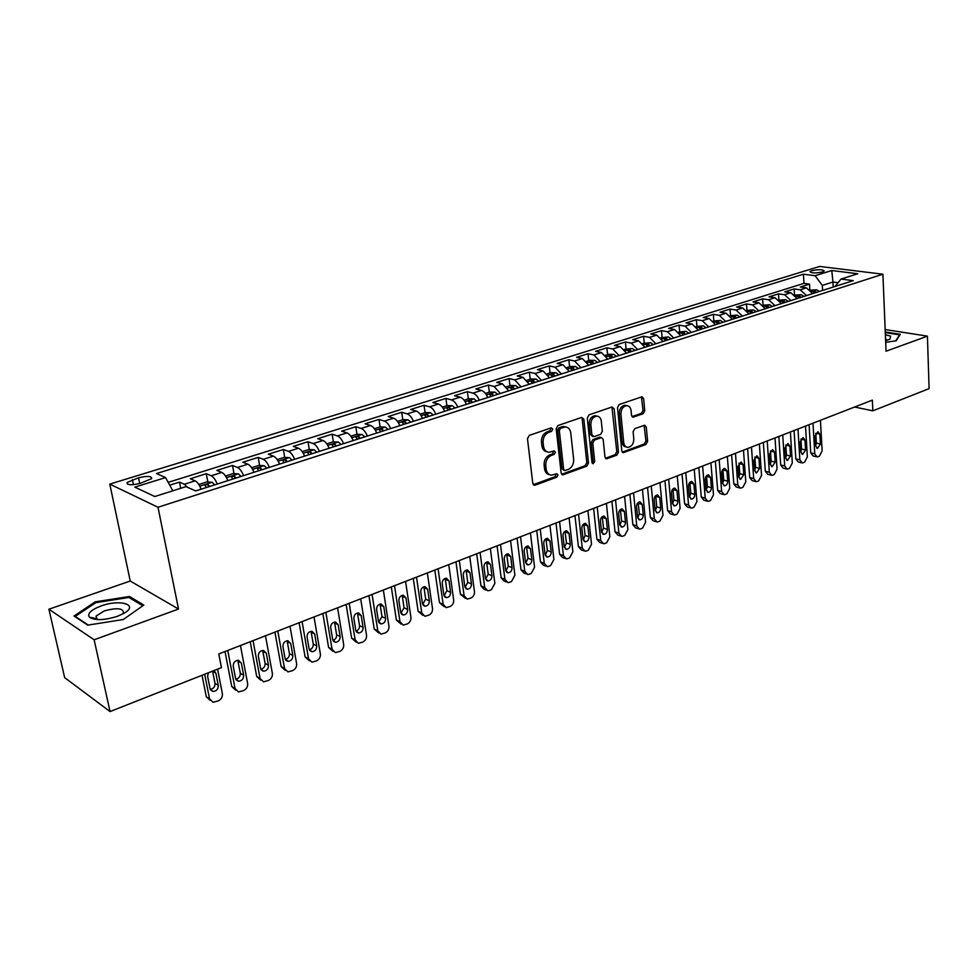 <?xml version="1.0" encoding="UTF-8"?>
<svg xmlns="http://www.w3.org/2000/svg" width="978" height="978" viewBox="0 0 978 978"><rect width="100%" height="100%" fill="white"/><g stroke="black" fill="none" stroke-linecap="round" stroke-linejoin="round"><path stroke-width="1.47" d="M552.778 429.134L551.164 427.875L529.257 435.393L527.472 438.633L532.79 483.438L535.149 485.149L556.751 477.215L557.973 474.99L556.812 473.719L551.531 475.161C548.572 474.856 546.788 472.912 546.201 469.318L545.773 465.626C545.614 460.699 547.484 457.288 551.384 455.393L554.171 454.403L555.394 452.178L554.208 450.882L549.013 452.276C545.981 451.983 544.159 449.99 543.536 446.31L543.108 442.582C542.949 437.606 544.832 434.195 548.744 432.337L551.555 431.371L552.778 429.134M546.922 451.763C544.123 451.274 542.448 449.293 541.885 445.834L541.457 442.105C541.299 437.142 543.181 433.731 547.093 431.873L549.893 430.907L550.895 427.973M533.303 484.685L555.113 476.702L556.152 473.878M549.428 474.611C546.714 474.11 545.088 472.178 544.55 468.817L544.123 465.125C543.964 460.198 545.834 456.799 549.722 454.917L552.521 453.926L553.536 451.041M811.777 270.649L809.955 271.615C811.337 273.229 815.481 273.351 822.4 271.982L824.197 271.016C822.804 269.415 818.659 269.292 811.777 270.649M94.573 619.306L96.04 618.536M643.108 413.743L644.746 410.699L643.622 398.608L642.033 396.762L619.184 404.525L617.509 407.606L621.788 450.87L623.341 452.655L645.981 444.452L647.607 441.42L646.262 427.007L644.71 425.198L634.759 428.67L633.108 431.726L633.793 438.926C633.683 443.878 631.715 446.689 627.888 447.374C625.541 447.142 624.16 445.54 623.719 442.582L620.92 414.122C621.018 409.183 622.962 406.371 626.764 405.662C629.196 405.882 630.627 407.52 631.079 410.589L631.531 415.332L633.121 417.166L643.108 413.743L641.409 413.327L643.047 410.295L641.409 396.897M886.056 351.224L927.425 336.151L929.1 388.633L872.841 410.821L872.364 400.136L218.791 653.94L221.444 667.632L110.049 711.556L94.132 639.783L178.509 609.037L158.008 507.264L882.902 274.207L886.056 351.224M583.829 419.207L581.592 417.435L557.925 425.552L556.176 428.743L561.152 473.071L562.79 474.88L586.788 466.188L588.487 463.059L583.829 419.207L582.154 418.78L581.592 417.435M589 414.892L611.983 406.995L614.16 408.767L618.463 452.093L616.8 455.173L606.556 458.816L604.979 457.019L603.181 439.452L601.556 437.631L594.477 440.051L592.778 443.168L594.71 461.53L593.096 463.792L591.983 462.533L587.289 418.022L589 414.892M809.821 289.488L809.515 284.121L800.322 287.006L806.398 287.838L800.212 289.794L806.52 295.576M794.478 294.598L794.136 288.95L784.796 291.884L790.86 292.752L784.576 294.733L790.884 300.576M778.879 299.806L778.512 293.865L769.014 296.847L775.065 297.74L768.671 299.757L774.992 305.662M763.036 305.124L762.62 298.852L752.962 301.896L759.001 302.813L752.51 304.867L758.83 310.833M746.923 310.381L746.471 303.938L736.654 307.019L742.669 307.96L736.067 310.05L742.388 316.09M730.517 315.588L730.04 309.097L720.065 312.239L726.067 313.204L719.343 315.332L725.676 321.432M713.842 320.882L713.341 314.341L703.194 317.532L709.172 318.547L702.338 320.698L708.671 326.872M696.886 326.273L696.36 319.684L686.03 322.923L691.996 323.962L685.04 326.163L691.373 332.41M679.637 331.75L679.087 325.112L668.573 328.412L674.514 329.488L667.448 331.713L673.781 338.033M662.094 337.324L661.507 330.637L650.81 333.999L656.739 335.099L649.539 337.373L655.871 343.767M644.233 342.997L643.622 336.261L632.742 339.672L638.634 340.809L631.311 343.131L637.644 349.586M626.067 348.767L625.419 341.982L614.343 345.454L620.211 346.628L612.754 348.987L619.086 355.527M607.582 354.635L606.898 347.801L595.626 351.346L601.47 352.545L593.866 354.953L600.199 361.567M588.756 360.613L588.035 353.73L576.555 357.337L582.375 358.584L574.636 361.016L580.969 367.716M569.587 366.701L568.841 359.757L557.154 363.437L562.925 364.721L555.052 367.202L561.372 373.987M550.076 372.899L549.294 365.906L537.387 369.647L543.132 370.968L535.1 373.498L541.421 380.369M530.198 379.219L529.379 372.166L517.252 375.968L522.961 377.337L514.783 379.916L521.091 386.872M509.954 385.65L509.098 378.535L496.738 382.422L502.411 383.828L494.086 386.457L500.381 393.498M489.33 392.202L488.425 385.026L475.846 388.987L481.469 390.442L472.985 393.119C475.504 393.938 477.594 396.31 479.269 400.246M468.315 398.877L467.374 391.652L454.55 395.687L460.125 397.178L451.469 399.904C453.975 400.748 456.066 403.156 457.753 407.129M446.897 405.674L445.919 398.401L432.838 402.508L438.364 404.048L429.55 406.836C432.031 407.692 434.122 410.137 435.809 414.146M425.063 412.606L424.036 405.271L410.711 409.464L416.188 411.053L407.19 413.89C409.648 414.782 411.738 417.251 413.437 421.298M402.814 419.684L401.738 412.276L388.144 416.555L393.572 418.193L384.391 421.09C386.836 422.007 388.902 424.501 390.625 428.596M380.112 426.897L378.987 419.428L365.124 423.78L370.491 425.479L361.139 428.425C363.547 429.366 365.625 431.909 367.349 436.041M356.97 434.293L355.796 426.714L341.652 431.164L346.958 432.912L337.41 435.919C339.794 436.885 341.86 439.452 343.596 443.633M333.364 441.848L332.129 434.159L317.703 438.694L322.948 440.491L313.204 443.572C315.564 444.55 317.618 447.166 319.366 451.384M309.28 449.55L307.984 441.738L293.266 446.371L298.437 448.23L288.486 451.371C290.821 452.386 292.862 455.027 294.635 459.293M284.708 457.411L283.351 449.489L268.314 454.208L273.412 456.127L263.265 459.33C265.564 460.381 267.593 463.059 269.378 467.374M259.622 465.442L258.192 457.398L242.85 462.215L247.874 464.195L237.507 467.472C239.769 468.535 241.798 471.262 243.583 475.626M234.011 473.645L232.507 465.467L216.847 470.394L221.786 472.423L211.199 475.773C213.424 476.873 215.441 479.636 217.238 484.049M207.862 482.02L206.285 473.707L190.282 478.743L195.148 480.846C197.348 481.971 199.353 484.746 201.162 489.196M140.294 483.34L151.7 478.633C151.7 476.029 147.311 475.748 138.521 477.802L127.054 482.509C127.018 485.137 131.431 485.418 140.294 483.34M158.008 507.264L109.793 484.098L819.662 266.444L882.902 274.207M809.515 284.121L803.977 283.363L803.451 274.207L156.468 473.535L165.563 477.57L172.825 490.797M803.451 274.207L815.102 275.71L831.777 270.527L857.743 273.754L841.019 279.06L853.244 280.637L195.686 490.944L185.979 486.628L154.781 496.518L134.817 487.13L165.563 477.57M180.71 488.303L179.5 482.13L184.329 484.257L187.568 487.337M206.285 473.707L211.199 475.773M232.507 465.467L237.507 467.472M258.192 457.398L263.265 459.33M283.351 449.489L288.486 451.371M307.984 441.738L313.204 443.572M332.129 434.159L337.41 435.919M355.796 426.714L361.139 428.425M378.987 419.428L384.391 421.09M401.738 412.276L407.19 413.89M424.036 405.271L429.55 406.836M445.919 398.401L451.469 399.904M467.374 391.652L472.985 393.119M488.425 385.026L494.086 386.457M509.098 378.535L514.783 379.916M529.379 372.166L535.1 373.498M549.294 365.906L555.052 367.202M568.841 359.757L574.636 361.016M588.035 353.73L593.866 354.953M606.898 347.801L612.754 348.987M625.419 341.982L631.311 343.131M643.622 336.261L649.539 337.373M661.507 330.637L667.448 331.713M679.087 325.112L685.04 326.163M696.36 319.684L702.338 320.698M713.341 314.341L719.343 315.332M730.04 309.097L736.067 310.05M746.471 303.938L752.51 304.867M762.62 298.852L768.671 299.757M778.512 293.865L784.576 294.733M794.136 288.95L800.212 289.794M803.977 283.363L168.192 482.362M179.5 482.13L169.744 485.186M833.207 287.043L832.95 282.031L822.315 285.405L822.584 290.442M178.509 609.037L130.233 581.03L48.9 609.221L94.132 639.783M48.9 609.221L64.658 677.644L110.049 711.556M927.425 336.151L885.163 329.537M130.233 581.03L109.793 484.098M854.613 407.031L872.841 410.821M838.073 282.703L832.95 282.031L831.777 270.527M227.85 480.663C226.052 476.262 224.023 473.523 221.786 472.423M253.962 472.301C252.177 467.961 250.148 465.259 247.874 464.195M279.537 464.122C277.764 459.831 275.723 457.166 273.412 456.127M304.586 456.115C302.825 451.86 300.772 449.232 298.437 448.23M329.121 448.266C327.373 444.061 325.319 441.469 322.948 440.491M353.156 440.577C351.42 436.42 349.354 433.865 346.958 432.912M376.713 433.046C374.99 428.926 372.924 426.408 370.491 425.479M399.806 425.662C398.095 421.579 396.017 419.097 393.572 418.193M422.447 418.425C420.736 414.391 418.657 411.934 416.188 411.053M444.635 411.322C442.948 407.325 440.858 404.904 438.364 404.048M466.408 404.354C464.733 400.405 462.631 398.009 460.125 397.178M487.765 397.533C486.09 393.621 484 391.249 481.469 390.442M508.707 390.833L502.411 383.828M529.269 384.256L522.961 377.337M549.453 377.801L543.132 370.968M569.257 371.469L562.925 364.721M588.707 365.246L582.375 358.584M607.803 359.134L601.47 352.545M626.556 353.144L620.211 346.628M644.979 347.251L638.634 340.809M663.072 341.456L656.739 335.099M680.859 335.772L674.514 329.488M698.329 330.185L691.996 323.962M715.505 324.684L709.172 318.547M732.4 319.293L726.067 313.204M749.001 313.975L742.669 307.96M765.322 308.755L759.001 302.813M781.373 303.62L775.065 297.74M797.168 298.571L790.86 292.752M841.019 279.06L835.053 286.456M812.706 293.596L806.398 287.838M822.315 285.405L815.102 275.71M123.277 619.526L143.815 605.076L129.463 596.482L95.184 601.849L74.01 616.042L87.739 625.138L123.277 619.526M885.689 342.324L896.129 340.796L900.286 334.329L885.261 331.958M91.614 617.644L90.82 618.182M95.404 602.876L95.184 601.849M129.781 597.961L129.463 596.482M561.653 474.306L585.125 465.699L586.824 462.57L582.154 418.78M560.541 428.266L559.318 430.491L563.658 469.354L564.807 470.626L568.145 469.489C571.959 467.618 573.793 464.244 573.658 459.391L570.761 432.936C570.174 429.22 568.352 427.227 565.308 426.946L560.541 428.266L558.878 427.814L557.656 430.039L559.318 430.491M564.282 470.467L562.008 468.853L557.656 430.039M565.663 426.97L563.646 426.506L561.8 426.811L563.462 427.252M558.878 427.814L561.8 426.811M605.455 458.254L615.125 454.697L616.788 451.628L611.935 407.019M599.318 437.276L600.993 437.728L599.318 437.276L592.802 439.599L591.115 442.716L593.035 461.054L594.71 461.53M592.13 463.095L593.035 461.054M601.299 421.09C600.822 417.997 599.343 416.347 596.861 416.115C592.925 416.836 590.92 419.696 590.846 424.721L591.91 434.904L594.123 436.653L600.651 434.342L602.338 431.225L601.299 421.09M596.922 416.127L595.174 415.687C591.25 416.396 589.245 419.269 589.172 424.281L590.846 424.721M592.864 436.555L590.247 434.464L589.172 424.281M632.032 416.628L641.409 413.327M626.727 405.65L625.064 405.247C621.274 405.956 619.318 408.767 619.233 413.706L620.92 414.122M626.189 446.909C623.854 446.677 622.473 445.076 622.032 442.129L619.233 413.706M623.915 452.557L622.252 452.105L644.294 444.012L645.92 440.98L644.099 425.32M202.03 675.285L206.309 696.764L210.111 700.346M217.593 669.16L222.385 693.708C222.678 696.923 221.309 699.319 218.277 700.884L213.07 702.29L209.561 698.903L204.671 674.245M210.246 689.392C213.522 688.732 215.111 686.715 215.001 683.353L212.605 671.128M208.351 672.803L207.617 676.373L210.062 688.732L212.898 691.47C216.48 691.189 218.277 689.172 218.29 685.431L215.869 673.108L213.938 670.59M101.003 605.993C90.978 609.881 87.115 613.609 89.426 617.204C94.903 620.675 104.23 620.382 117.397 616.323L124.01 613.304C139.414 604.783 120.025 598.866 101.003 605.993M122.495 614.135L123.46 612.937C123.509 608.169 117.115 607.485 104.267 610.908L96.174 616.006L96.406 618.609L98.191 619.624M94.683 619.318L96.137 618.561M88.252 625.064L75.22 616.433L95.722 602.668L128.962 597.472L142.812 605.785M885.616 340.674L889.968 339.134L890.652 336.163L885.371 334.696M887.058 340.295L885.542 338.828M885.286 332.593L899.589 334.855L895.726 340.857M225.013 651.519L231.762 686.495L235.698 690.175M240.454 645.529L247.63 683.488C247.911 686.678 246.566 689.038 243.583 690.578L238.534 691.959L235.075 688.573L227.752 650.456M198.803 484.489L206.774 481.958L212.128 482.264L214.659 484.88M235.796 679.197C238.913 678.475 240.429 676.483 240.319 673.243L237.752 660.248M209.585 486.494L208.143 484.66L204.744 485.088L206.382 487.521M243.644 675.272L241.334 663.035L238.461 660.26C234.977 660.566 233.229 662.558 233.241 666.238L235.588 678.5L238.4 681.226C241.896 680.945 243.644 678.952 243.644 675.272L240.319 673.243M250.221 641.727L256.701 676.434L260.771 680.187M265.478 635.81L272.373 673.475C272.63 676.629 271.309 678.964 268.388 680.48L263.498 681.837L260.062 678.451L253.033 640.639M225.478 476.005L233.094 473.596L238.449 473.89L240.991 476.457M260.82 669.209C263.803 668.426 265.234 666.47 265.111 663.328L262.642 650.394M236.04 478.034L234.586 476.225L231.236 476.641L232.886 479.049M268.498 665.309L266.273 653.17L263.437 650.394C260.038 650.712 258.351 652.681 258.351 656.299L260.6 668.475L263.375 671.201C266.786 670.896 268.485 668.928 268.498 665.309L265.111 663.328M274.916 632.143L281.138 666.568L285.332 670.395M290.001 626.287L296.615 663.659C296.86 666.788 295.552 669.099 292.691 670.59L287.948 671.91L284.549 668.536L277.801 631.03M251.603 467.716L258.877 465.406L264.207 465.675L266.786 468.205M285.332 659.404C288.18 658.585 289.549 656.654 289.427 653.61L287.287 641.605L290.71 643.5L287.911 640.737C284.61 641.055 282.96 642.998 282.948 646.568L285.111 658.646L287.862 661.36C291.175 661.055 292.838 659.111 292.85 655.541L290.71 643.5M261.921 469.758L260.466 467.973L257.165 468.364L258.852 470.736M299.121 622.741L305.099 656.898L309.403 660.786M314.024 616.959L320.381 654.025C320.613 657.143 319.329 659.429 316.517 660.884L311.909 662.179L308.559 658.817L302.068 621.592M277.19 459.587L284.121 457.386L289.439 457.643L292.031 460.125M309.366 649.795C312.08 648.927 313.376 647.02 313.253 644.099L311.2 632.179L314.671 634.025L311.909 631.262C308.681 631.592 307.068 633.512 307.055 637.033L309.146 649.013L311.86 651.727C315.075 651.409 316.701 649.49 316.725 645.969L314.671 634.025M287.275 461.653L285.808 459.892L282.569 460.259L284.268 462.618M322.85 613.524L328.596 647.424L333.009 651.36M337.581 607.803L343.681 644.6C343.901 647.68 342.63 649.942 339.879 651.372L335.405 652.644L332.092 649.294L325.87 612.362M302.239 451.628L308.84 449.525L314.158 449.77L316.774 452.215M332.923 640.37C335.503 639.465 336.738 637.595 336.615 634.759L334.647 622.937L338.168 624.734L335.43 621.984C332.288 622.314 330.711 624.221 330.698 627.68L332.691 639.563L335.368 642.277C338.522 641.947 340.112 640.052 340.136 636.58L338.168 624.734M312.104 453.706L310.637 451.97L307.447 452.337L309.158 454.648M346.126 604.49L351.628 638.121L356.151 642.106M360.686 598.842L366.542 635.345C366.738 638.402 365.491 640.639 362.789 642.045L358.437 643.292L355.161 639.942L349.195 603.304M326.774 443.841L333.07 441.836L338.376 442.056L341.004 444.464M356.016 631.128C358.486 630.187 359.647 628.341 359.525 625.602L357.63 613.878L361.2 615.614L358.498 612.876C355.442 613.218 353.902 615.101 353.877 618.512L355.784 630.309L358.437 633.01C361.505 632.68 363.058 630.81 363.082 627.387L361.2 615.614M336.432 445.931L334.953 444.22L331.811 444.562L333.547 446.848M368.938 595.626L374.219 629.013L378.841 633.023M383.339 590.04L388.951 626.262C389.134 629.306 387.899 631.507 385.259 632.9L381.029 634.123L377.801 630.786L372.068 594.416M350.821 436.2L356.811 434.293L362.104 434.501L364.757 436.873M378.669 622.057L382.007 616.629L380.185 604.979L383.779 606.678L381.114 603.952C378.131 604.294 376.628 606.152 376.603 609.526L378.437 621.226L381.053 623.915C384.048 623.585 385.564 621.739 385.601 618.365L383.779 606.678M360.271 438.303L358.779 436.616L355.699 436.946L357.447 439.208M391.31 586.947L396.383 620.064L401.09 624.111M405.552 581.409L410.943 617.362C411.115 620.37 409.892 622.558 407.3 623.927L403.18 625.113L400.002 621.788L394.501 585.7M374.378 428.719L380.087 426.897L385.356 427.093L388.021 429.428M400.882 613.145L404.048 607.815L402.3 596.262L405.943 597.913L403.315 595.199C400.405 595.541 398.926 597.387 398.89 600.7L400.662 612.326L403.242 615.003C406.151 614.673 407.63 612.839 407.679 609.502L405.943 597.913M383.645 430.833L382.141 429.171L379.097 429.476L380.858 431.714M413.266 578.414L418.132 611.287L422.924 615.358M427.362 572.949L432.508 608.622C432.679 611.617 431.481 613.781 428.926 615.125L424.929 616.287L421.775 612.974L416.506 577.154M397.471 421.371L402.912 419.648L408.168 419.831L410.846 422.129M422.667 604.416L425.674 599.172L424.012 587.705L427.679 589.318L425.088 586.604C422.239 586.959 420.809 588.768 420.76 592.057L422.459 603.585L425.002 606.25C427.851 605.92 429.293 604.098 429.342 600.822L427.679 589.318M406.542 423.498L405.039 421.86L402.044 422.166L403.816 424.379M434.807 570.052L439.477 602.68L444.342 606.776M448.743 564.636L453.682 600.052C453.829 603.023 452.655 605.162 450.149 606.482L446.249 607.631L443.156 604.318L438.095 568.768M420.112 414.183L425.283 412.545L430.528 412.716L433.217 414.978M444.061 595.834L446.909 590.688L445.308 579.306L449.012 580.883L446.457 578.181C443.682 578.536 442.264 580.333 442.227 583.56L443.841 595.003L446.359 597.668C449.134 597.326 450.552 595.541 450.601 592.301L449.012 580.883M429 416.322L427.496 414.709L424.538 414.99L426.322 417.178M455.956 561.837L460.418 594.221L465.369 598.328M469.733 556.494L474.464 591.641C474.611 594.575 473.438 596.702 470.98 597.998L467.191 599.123L464.122 595.822L459.293 560.541M442.325 407.129L447.227 405.577L452.313 405.723L455.161 407.96M465.039 587.411L467.753 582.362L466.213 571.066L469.941 572.595L467.423 569.905C464.709 570.26 463.34 572.032 463.291 575.235L464.831 586.592L467.313 589.245C470.027 588.903 471.42 587.13 471.469 583.927L469.941 572.595M451.017 409.281L449.501 407.679L446.591 407.96L448.401 410.112M476.702 553.78L480.98 585.932L484 589.208L485.993 590.04M490.345 548.487L494.868 583.377L491.433 589.673L489.403 590.504L487.741 590.773L484.721 587.485L480.088 552.472M464.098 400.21L468.743 398.743L473.963 398.877L476.677 401.078M485.638 579.135L488.205 574.196L486.738 562.973L490.491 564.477L488.01 561.788C485.357 562.142 484.012 563.903 483.951 567.057L485.443 578.328L487.888 580.981C490.54 580.626 491.897 578.878 491.958 575.712L490.491 564.477M472.618 402.374L471.103 400.797L468.23 401.066L470.051 403.193M497.081 545.871L501.164 577.778L504.147 581.042L506.249 581.898M510.565 540.626L514.905 575.272L511.506 581.494L509.526 582.313L507.912 582.582L504.929 579.306L500.504 544.538M485.455 393.425L489.868 392.031L494.929 392.154L497.79 394.317M505.858 571.018L508.291 566.164L506.677 554.171M493.804 395.589L492.289 394.036L489.452 394.293L491.286 396.396M512.069 567.656L510.663 556.494L508.218 553.817C505.638 554.171 504.306 555.907 504.257 559.025L505.675 570.223L508.083 572.851C510.675 572.509 512.007 570.773 512.069 567.656L508.291 566.164M517.081 538.108L520.993 569.783L523.927 573.035L526.14 573.903M530.431 532.924L534.575 567.301L531.225 573.475L529.269 574.269L527.729 574.526L524.783 571.262L520.54 536.763M506.408 386.775L510.589 385.442L515.773 385.564L518.511 387.691M525.712 563.035L528.022 558.291L526.47 546.384M514.599 388.938L513.071 387.41L510.284 387.655L512.13 389.733M531.824 559.734L530.479 548.658L528.071 545.993C525.541 546.347 524.245 548.071 524.184 551.14L525.541 562.252L527.912 564.881C530.443 564.538 531.751 562.815 531.824 559.734L528.022 558.291M536.726 530.479L540.467 561.922L543.365 565.162L545.663 566.042M549.942 525.345L553.903 559.477L550.602 565.59L548.682 566.372L547.179 566.617L544.281 563.377L540.223 529.11M526.983 380.234L530.932 378.987L536.091 379.097L538.841 381.188M545.211 555.186L547.387 550.541L545.92 538.744M535.003 382.422L533.475 380.907L530.724 381.139L532.57 383.193M551.225 551.959L549.942 540.956L547.558 538.303C545.088 538.658 543.817 540.369 543.744 543.401L545.052 554.428L547.387 557.057C549.868 556.702 551.14 555.003 551.225 551.959L547.387 550.541M556.017 522.986L559.599 554.208L562.448 557.436L564.832 558.316M569.098 517.9L572.888 551.788L569.624 557.839L567.741 558.609L566.286 558.854L563.438 555.614L559.563 521.604M547.167 373.828L550.895 372.642L556.042 372.74L558.793 374.806M564.367 547.484L566.421 542.937L565.015 531.237M555.027 376.017L553.499 374.525L550.785 374.745L552.643 376.774M570.272 544.318L569.049 533.401L566.702 530.748C564.294 531.115 563.047 532.79 562.973 535.797L564.208 546.751L566.519 549.355C568.939 549.013 570.198 547.325 570.272 544.318L566.421 542.937M574.966 515.626L578.389 546.616L581.201 549.844L583.67 550.724M587.925 510.589L591.531 544.233L588.316 550.235L586.458 550.981L585.064 551.225L582.252 547.998L578.548 514.232M566.971 367.532L570.492 366.42L575.626 366.505L578.389 368.547M583.181 539.905L585.125 535.467L583.793 523.878M574.697 369.721L573.157 368.254L570.48 368.461L572.35 370.479M589 536.812L587.827 525.968L585.516 523.34C583.157 523.695 581.934 525.357 581.849 528.328L583.047 539.196L585.309 541.8C587.68 541.445 588.915 539.783 589 536.812L585.125 535.467M593.597 508.389L596.861 539.171L599.636 542.374L602.179 543.267M606.409 503.413L609.856 536.812L606.69 542.753L604.869 543.499L603.512 543.731L600.736 540.516L597.203 506.983M586.433 361.359L589.746 360.307L594.856 360.381L597.631 362.386M601.666 532.46L603.499 528.132L602.228 516.641M594.001 363.547L592.46 362.092L589.807 362.3L591.702 364.281M607.387 529.44L606.274 518.67L604.001 516.042C601.69 516.408 600.492 518.059 600.406 520.993L601.543 531.787L603.781 534.379C606.103 534.025 607.301 532.374 607.387 529.44L603.499 528.132M611.898 501.286L615.015 531.849L617.741 535.039L620.37 535.932M624.587 496.359L627.876 529.526L624.734 535.406L622.949 536.127L621.641 536.36L618.903 533.157L615.541 499.868M605.529 355.283L608.646 354.293L613.744 354.366L616.519 356.347M619.844 525.137L621.568 520.907L620.358 509.538M612.961 357.483L611.421 356.053L608.805 356.236L610.7 358.205M625.468 522.191L624.404 511.494L622.167 508.89C619.905 509.245 618.732 510.883 618.634 513.78L619.722 524.501L621.922 527.081C624.196 526.726 625.382 525.1 625.468 522.191L621.568 520.907M629.881 494.306L632.852 524.648L635.541 527.827L638.243 528.719M642.448 489.416L645.578 522.35L642.485 528.181L640.724 528.89L639.453 529.122L636.764 525.919L633.561 492.875M624.294 349.329L632.301 348.461L635.077 350.417M637.693 517.949L639.319 513.817L638.169 502.558M631.58 351.53L630.04 350.112L627.448 350.295L629.355 352.239M643.243 515.064L642.228 504.452L640.028 501.848C637.803 502.203 636.654 503.817 636.556 506.69L637.583 517.338L639.759 519.905C641.984 519.55 643.145 517.937 643.243 515.064L639.319 513.817M647.558 487.435L650.382 517.57L653.047 520.736L655.81 521.629M660.003 482.606L662.986 515.308L659.93 521.078L658.194 521.775L656.971 521.995L654.319 518.817L651.262 485.993M642.729 343.474L650.529 342.655L653.304 344.586M655.248 510.858L656.764 506.849L655.688 495.687M649.869 345.686L648.328 344.28L645.773 344.452L647.693 346.383M660.712 508.059L659.747 497.521L657.571 494.929C655.407 495.284 654.27 496.885 654.172 499.721L655.15 510.296L657.289 512.851C659.465 512.496 660.615 510.907 660.712 508.059L656.764 506.849M664.942 480.687L667.632 510.614L670.248 513.768L673.084 514.648M677.265 475.895L680.101 508.377L677.082 514.086L675.382 514.783L674.197 515.003L671.58 511.824L668.671 479.232M660.835 337.716L668.426 336.945L671.226 338.853M672.497 503.902L673.928 499.99L672.913 488.951M667.84 339.928L666.311 338.547L663.781 338.718L665.7 340.613M677.888 501.176L676.972 490.711L674.832 488.12C672.705 488.487 671.593 490.064 671.495 492.875L672.424 503.364L674.527 505.919C676.666 505.565 677.778 503.988 677.888 501.176L673.928 499.99M682.033 474.049L684.588 503.768L687.167 506.922L690.065 507.79M694.233 469.306L696.935 501.567L693.952 507.227L692.277 507.912L691.128 508.12L688.549 504.954L685.786 472.594M678.622 332.068L686.03 331.346L688.83 333.217M689.478 497.044L690.81 493.242L689.845 482.325M685.505 334.28L683.964 332.911L681.47 333.07L683.402 334.953M694.771 494.403L693.903 484.012L691.801 481.433C689.71 481.787 688.622 483.364 688.512 486.139L689.404 496.555L691.483 499.098C693.573 498.756 694.673 497.179 694.771 494.403L690.81 493.242M698.83 467.521L701.263 497.032L703.805 500.174L706.752 501.042M710.933 462.826L713.488 494.856L710.541 500.467L708.891 501.139L707.779 501.347L705.236 498.193L702.62 466.054M696.104 326.518L703.329 325.833L706.128 327.691M706.165 490.296L707.4 486.616L706.495 475.821M702.864 328.73L701.324 327.373L698.854 327.532L700.798 329.39M711.385 487.741L710.566 477.423L708.488 474.856C706.446 475.21 705.37 476.763 705.26 479.513L706.104 489.868L708.145 492.399C710.199 492.044 711.275 490.491 711.385 487.741L707.4 486.616M715.358 461.103L717.669 490.418L720.175 493.548L723.182 494.403M727.351 456.445L729.771 488.266L726.862 493.829L725.236 494.489L724.16 494.685L721.654 491.555L719.172 459.623M713.292 321.053L720.334 320.417L723.133 322.251M722.571 483.658L723.732 480.088L722.876 469.416M719.93 323.278L718.39 321.933L715.945 322.08L717.889 323.926M727.73 481.2L726.947 470.944L724.894 468.389C722.901 468.743 721.837 470.284 721.727 472.997L722.522 483.279L724.539 485.809C726.544 485.455 727.608 483.914 727.73 481.2L723.732 480.088M731.617 454.794L733.806 483.902L736.275 487.02L739.331 487.875M743.488 450.186L745.786 481.787L742.913 487.288L741.312 487.936L740.273 488.132L737.803 485.015L735.456 453.303M730.187 315.686L737.057 315.099L739.857 316.896M738.72 477.13L739.796 473.67L739.001 463.132M736.703 317.911L735.163 316.591L732.754 316.725L734.698 318.547M743.793 474.746L743.06 464.562L741.043 462.019L737.925 466.592L738.683 476.799L740.664 479.318L743.793 474.746L739.796 473.67M747.62 448.572L749.686 477.496L752.119 480.601L755.224 481.445M759.38 444.012L761.544 475.406L758.708 480.858L757.131 481.494L756.128 481.689L753.696 478.584L751.471 447.08M746.801 310.417L753.488 309.867L756.3 311.64M754.6 470.687L755.591 467.362L754.857 456.946M753.194 312.63L751.654 311.322L749.27 311.456L751.226 313.266M759.613 468.413L758.916 458.291L756.935 455.76L753.867 460.283L754.576 470.43L756.532 472.936L759.613 468.413L755.591 467.362M763.353 442.472L765.309 471.188L767.706 474.281L770.86 475.112M775.016 437.936L777.058 469.122L774.246 474.538L772.706 475.161L771.715 475.345L769.331 472.252L767.229 440.968M763.133 305.222L769.662 304.72L772.461 306.469M770.236 464.354L771.153 461.139L770.456 450.87M769.417 307.447L767.877 306.151L765.517 306.285L767.485 308.07M775.175 462.166L774.515 452.117L772.559 449.599L769.552 454.085L770.224 464.159L772.143 466.653L775.175 462.166L771.153 461.139M778.843 436.457L780.688 464.99L783.048 468.071L786.239 468.89M790.395 431.97L792.314 462.936L789.539 468.303L788.024 468.927L787.07 469.11L784.711 466.017L782.73 434.941M779.185 300.124L785.566 299.647L788.366 301.383M785.627 458.107L786.459 455.027L785.811 444.892M785.371 302.349L783.83 301.065L781.495 301.187L783.464 302.948M790.493 456.029L789.869 446.041L787.938 443.535L784.979 447.985L785.615 457.985L787.51 460.467L790.493 456.029L786.459 455.027M794.087 430.528L795.823 458.878L798.146 461.946L801.385 462.765M805.53 426.09L807.339 456.86L804.601 462.178L803.109 462.79L802.18 462.961L799.857 459.892L797.999 429.012M794.992 295.099L801.202 294.671L804.014 296.383M800.762 451.958L801.52 449.012L800.921 439.012M801.055 297.324L799.527 296.065L797.217 296.175L799.185 297.923M805.566 449.99L804.98 440.076L803.085 437.569L800.163 441.97L800.762 451.909L802.632 454.391L805.566 449.99L801.52 449.012M809.087 424.709L810.725 452.863L813.011 455.919L816.288 456.726M820.432 420.296L822.131 450.87L819.417 456.139L817.95 456.738L817.046 456.909L814.772 453.853L813.011 423.181M810.53 290.173L816.593 289.769L819.405 291.456M815.676 445.882L816.349 443.083L815.799 433.242L819.845 434.183L817.987 431.689L815.114 436.054L815.676 445.931L817.522 448.401L820.395 444.036L819.845 434.183M816.496 292.385L814.955 291.138L812.681 291.248L814.65 292.972M195.148 480.846L184.329 484.257M133.424 484.672L132.397 479.685M139.695 483.511L138.521 477.802M547.093 431.873L548.744 432.337M541.457 442.105L543.108 442.582M541.885 445.834L543.536 446.31M552.521 453.926L554.171 454.403M549.722 454.917L551.384 455.393M544.123 465.125L545.773 465.626M544.55 468.817L546.201 469.318M555.113 476.702L556.751 477.215M533.511 484.623L535.149 485.149M549.893 430.907L551.555 431.371M586.824 462.57L588.487 463.059M585.125 465.699L586.788 466.188M561.775 474.257L563.426 474.77M562.008 468.853L563.658 469.354M612.472 408.352L614.16 408.767M616.788 451.628L618.463 452.093M615.125 454.697L616.8 455.173M605.48 458.242L607.155 458.719M592.802 439.599L594.477 440.051M591.115 442.716L592.778 443.168M590.247 434.464L591.91 434.904M632.081 416.689L633.646 417.068M622.032 442.129L623.719 442.582M644.575 426.579L646.262 427.007M645.92 440.98L647.607 441.42M644.294 444.012L645.981 444.452M641.923 398.217L643.622 398.608M643.047 410.295L644.746 410.699M209.561 698.903L206.309 696.764M215.001 683.353L218.29 685.431M212.654 671.104L215.869 673.108M235.075 688.573L231.762 686.495M211.994 482.252L199.781 486.152M237.996 661.042L241.334 663.035M208.558 486.824L208.143 484.66M260.062 678.451L256.701 676.434M238.314 473.878L226.468 477.643M262.886 651.226L266.273 653.17M234.977 478.376L234.586 476.225M284.549 668.536L281.138 666.568M264.072 465.675L252.581 469.33M289.427 653.61L292.85 655.541M260.845 470.1L260.466 467.973M308.559 658.817L305.099 656.898M289.305 457.631L278.168 461.188M313.253 644.099L316.725 645.969M286.175 462.007L285.808 459.892M332.092 649.294L328.596 647.424M314.024 449.77L303.217 453.205M336.615 634.759L340.136 636.58M310.98 454.073L310.637 451.97M355.161 639.942L351.628 638.121M338.241 442.056L327.752 445.393M359.525 625.602L363.082 627.387M335.283 446.298L334.953 444.22M377.801 630.786L374.219 629.013M361.97 434.501L351.799 437.741M382.007 616.629L385.601 618.365M359.109 438.682L358.779 436.616M400.002 621.788L396.383 620.064M385.234 427.093L375.369 430.234M404.048 607.815L407.679 609.502M382.447 431.212L382.141 429.171M421.775 612.974L418.132 611.287M408.034 419.831L398.462 422.875M425.674 599.172L429.342 600.822M405.332 423.89L405.039 421.86M443.156 604.318L439.477 602.68M430.393 412.716L421.102 415.662M446.909 590.688L450.601 592.301M427.765 416.714L427.496 414.709M464.122 595.822L460.418 594.221M452.313 405.723L443.303 408.596M467.753 582.362L471.469 583.927M449.77 409.672L449.501 407.679M484.721 587.485L480.98 585.932M473.829 398.877L465.076 401.665M488.205 574.196L491.958 575.712M471.359 402.777L471.103 400.797M504.929 579.306L501.164 577.778M494.929 392.154L486.445 394.867M506.885 555.039L510.663 556.494M492.533 396.004L492.289 394.036M524.783 571.262L520.993 569.783M515.638 385.564L507.399 388.193M526.665 547.24L530.479 548.658M513.316 389.354L513.071 387.41M544.281 563.377L540.467 561.922M535.956 379.097L527.961 381.64M546.103 539.575L549.942 540.956M533.695 382.838L533.475 380.907M563.438 555.614L559.599 554.208M555.907 372.74L548.145 375.21M565.198 532.044L569.049 533.401M553.719 376.432L553.499 374.525M582.252 547.998L578.389 546.616M575.492 366.505L567.961 368.902M583.952 524.648L587.827 525.968M573.365 370.149L573.157 368.254M600.736 540.516L596.861 539.171M594.722 360.381L587.411 362.704M602.375 517.386L606.274 518.67M592.656 363.975L592.46 362.092M618.903 533.157L615.015 531.849M613.622 354.366L606.507 356.628M620.492 510.247L624.404 511.494M611.605 357.924L611.421 356.053M636.764 525.919L632.852 524.648M632.167 348.461L625.272 350.65M638.292 503.23L642.228 504.452M630.223 351.97L630.04 350.112M654.319 518.817L650.382 517.57M650.394 342.655L643.695 344.782M655.798 496.323L659.747 497.521M648.5 346.114L648.328 344.28M671.58 511.824L667.632 510.614M668.304 336.945L661.8 339.024M673.011 489.55L676.972 490.711M666.47 340.368L666.311 338.547M688.549 504.954L684.588 503.768M685.908 331.346L679.6 333.351M689.93 482.875L693.903 484.012M684.123 334.733L683.964 332.911M705.236 498.193L701.263 497.032M703.206 325.833L697.082 327.789M706.568 476.31L710.566 477.423M701.47 329.183L701.324 327.373M721.654 491.555L717.669 490.418M720.211 320.417L714.258 322.312M722.938 469.856L726.947 470.944M718.524 323.718L718.39 321.933M737.803 485.015L733.806 483.902M736.923 315.099L731.153 316.933M739.038 463.511L743.06 464.562M735.285 318.363L735.163 316.591M753.696 478.584L749.686 477.496M753.366 309.867L747.754 311.652M754.894 457.264L758.916 458.291M751.776 313.082L751.654 311.322M769.331 472.252L765.309 471.188M769.539 304.708L764.087 306.444M770.481 451.115L774.515 452.117M767.987 307.899L767.877 306.151M784.711 466.017L780.688 464.99M785.432 299.647L780.151 301.334M785.823 445.063L789.869 446.041M783.94 302.801L783.83 301.065M799.857 459.892L795.823 458.878M801.08 294.671L795.945 296.297M800.921 439.11L804.98 440.076M799.625 297.789L799.527 296.065M814.772 453.853L810.725 452.863M816.471 289.769L811.483 291.358M816.349 443.083L820.395 444.036M815.053 292.85L814.955 291.138M127.372 484.049L127.054 482.509M533.658 485.002L534.477 485.259M562.032 474.636L562.79 474.88M563.646 426.506L565.308 426.946M605.883 458.621L606.556 458.816M599.881 437.178L601.556 437.631M595.174 415.687L596.861 416.115M632.509 417.007L633.121 417.166M625.064 405.247L626.764 405.662M622.693 452.472L623.341 452.655M210.514 689.942L212.898 691.47M96.406 618.609L89.426 617.204M96.956 619.575L96.174 616.006M236.114 679.82L238.4 681.226M261.187 669.906L263.375 671.201M285.772 660.174L287.862 661.36M309.855 650.627L311.86 651.727M333.461 641.262L335.368 642.277M356.603 632.081L358.437 633.01M379.305 623.059L381.053 623.915M401.567 614.208L403.242 615.003M423.401 605.529L425.002 606.25M444.831 596.996L446.359 597.668M465.858 588.622L467.313 589.245M486.494 580.406L487.888 580.981M506.751 572.326L508.083 572.851M526.641 564.392L527.912 564.881M546.176 556.604L547.387 557.057M565.357 548.939L566.519 549.355M584.208 541.409L585.309 541.8M602.717 534.012L603.781 534.379M620.92 526.739L621.922 527.081M638.793 519.599L639.759 519.905M656.372 512.558L657.289 512.851M673.646 505.65L674.527 505.919M690.627 498.853L691.483 499.098M707.338 492.166L708.145 492.399M723.769 485.589L724.539 485.809M739.918 479.11L740.664 479.318M755.823 472.741L756.532 472.936M771.459 466.469L772.143 466.653M786.85 460.308L787.51 460.467M801.997 454.232L802.632 454.391M816.911 448.254L817.522 448.401"/></g></svg>
